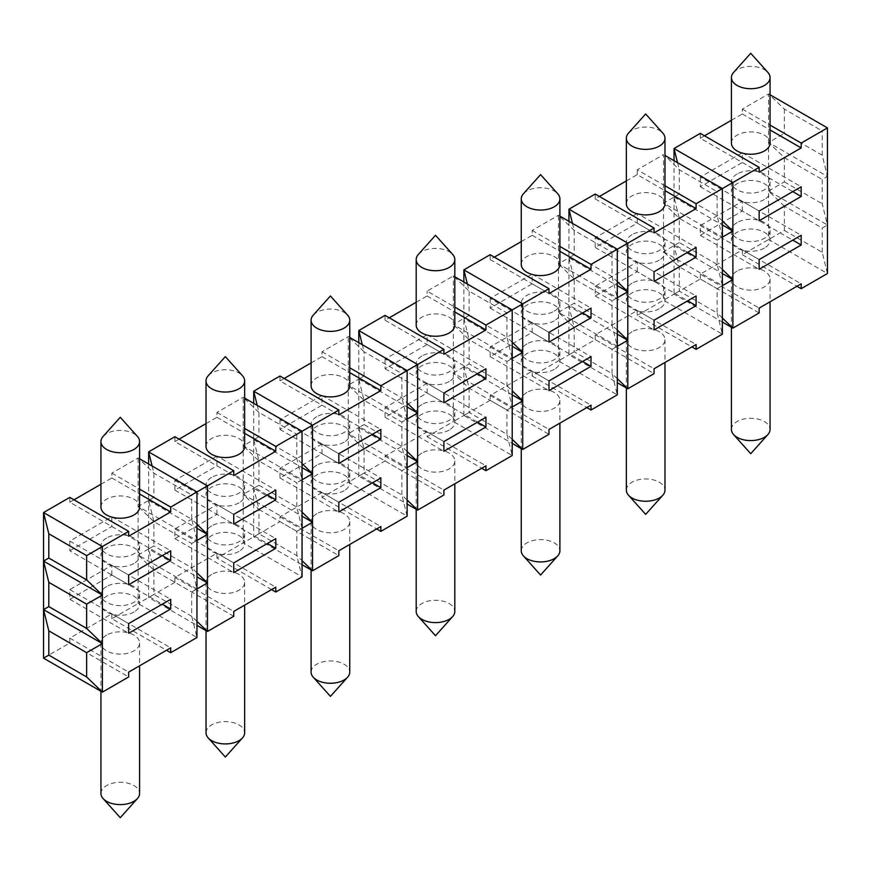 <?xml version="1.0" encoding="UTF-8"?>
<svg xmlns="http://www.w3.org/2000/svg" width="871" height="871" viewBox="0 0 871 871"><rect width="100%" height="100%" fill="white"/><g stroke="black" fill="none" stroke-linecap="round" stroke-linejoin="round"><path stroke-width="0.65" stroke-dasharray="4.36 3.27" d="M532.17 322.662L490.144 346.93L490.144 356.631L532.17 332.363L532.17 322.662L591.017 356.631M532.17 332.363L582.612 361.487M490.144 356.631L548.991 390.611M554.239 369.369A19.314 11.149 180 0 1 533.183 371.786A19.314 11.149 180 0 1 521.261 361.487A19.314 11.149 180 0 1 540.575 350.327A19.314 11.149 180 0 1 559.901 361.487A19.314 11.149 180 0 1 554.239 369.369M490.144 346.93L548.991 380.899M100.938 507.085A19.314 11.149 180 0 1 120.263 495.937A19.314 11.149 180 0 1 139.578 507.085M103.105 436.436A19.314 11.149 180 0 1 106.6 433.682A19.314 11.149 180 0 1 137.411 436.436M467.379 284.033L469.121 291.11L469.121 315.378L506.955 337.219L512.213 358.449L506.955 361.487L512.213 358.449L453.366 324.48L469.121 315.378L463.873 318.416L512.213 346.32M358.787 342.673L358.787 476.143L385.058 460.977L385.058 456.132L427.095 431.864L427.095 436.709L453.366 421.542L453.366 275.944L454.814 276.782M512.213 342.27L506.955 337.219L506.955 312.95L469.121 291.11L453.366 275.944L427.095 291.11L454.814 307.115M427.095 383.327L385.058 407.595L385.058 417.296L427.095 393.028L427.095 383.327L485.942 417.296M385.058 315.378L385.058 320.234L389.261 317.806M416.186 302.259L427.095 295.966L427.095 291.11M385.058 359.059L385.058 368.76L427.095 344.502L427.095 334.791L385.058 359.059L443.905 393.028M512.213 309.913L506.955 312.95L512.213 309.913M463.873 282.008L463.873 366.941L469.121 388.183L469.121 412.451L506.955 434.291L512.213 455.522L453.366 421.542L469.121 412.451L463.873 415.478L512.213 443.383M512.213 439.343L506.955 434.291L506.955 410.023L512.213 406.986L506.955 410.023L469.121 388.183L453.366 373.017L512.213 406.986L506.955 385.755L506.955 361.487L469.121 339.646L469.121 363.915L506.955 385.755L512.213 390.807M407.127 500.008L401.879 494.957L401.879 470.688L364.045 448.848L348.28 433.682L364.045 424.58L358.787 427.617L364.045 448.848L364.045 473.116L358.787 476.143L407.127 504.059M364.045 473.116L401.879 494.957L407.127 516.187L348.28 482.218L364.045 473.116M196.966 621.35L191.718 616.287L196.966 637.528L138.119 603.549L111.847 618.715L166.492 650.267M111.847 618.715L111.847 613.859L69.822 638.127L69.822 642.983L43.55 658.149M69.822 642.983L128.668 676.963M253.711 403.349L253.711 488.283L258.97 509.513L296.793 531.354L302.052 528.316L296.793 531.354L296.793 555.622L302.052 576.852L243.205 542.883L258.97 533.781L296.793 555.622L302.052 560.674M271.578 589.591L216.933 558.05L243.205 542.883L243.205 494.347L258.97 485.245L253.711 488.283L302.052 516.187M742.332 211.032L742.332 201.321L700.306 225.589L700.306 235.301L742.332 211.032L792.773 240.146M700.306 235.301L759.153 269.27M764.4 248.039A19.314 11.149 180 0 1 743.344 250.456A19.314 11.149 180 0 1 731.422 240.146A19.314 11.149 180 0 1 750.737 228.997A19.314 11.149 180 0 1 770.062 240.146A19.314 11.149 180 0 1 764.4 248.039M138.119 555.012L153.884 545.91L191.718 567.75L196.966 588.992L138.119 555.012L138.119 603.549L153.884 594.447L153.884 570.178L138.119 555.012L138.119 506.476L153.884 497.385L148.625 500.411L148.625 548.948L153.884 570.178L191.718 592.019L196.966 588.992L191.718 592.019L191.718 616.287L153.884 594.447L148.625 597.484L196.966 625.389M722.375 318.002L717.116 312.95L722.375 334.181L663.528 300.212L637.256 315.378L691.901 346.93M677.54 162.692L679.282 169.78L679.282 194.037L674.034 197.075L674.034 245.611L679.282 266.842L679.282 291.11L674.034 294.148L722.375 322.052M674.034 160.678L674.034 197.075L679.282 218.305L663.528 203.139L663.528 251.675L679.282 266.842L717.116 288.682L717.116 312.95L679.282 291.11L663.528 300.212L663.528 251.675L679.282 242.574L674.034 245.611L674.034 294.148L700.306 278.981L759.153 312.95M637.256 315.378L637.256 310.522L595.22 334.791L595.22 339.646L568.948 354.813L617.289 382.717M595.22 339.646L654.067 373.615M385.058 460.977L443.905 494.957M784.368 206.177L768.603 191.01L827.45 224.979L822.191 228.017L784.368 206.177L784.368 230.445L742.332 254.713L742.332 249.857L700.306 274.125L759.153 308.094M742.332 249.857L801.178 283.826M737.084 271.088A19.314 11.149 -0 0 0 731.422 278.981A19.314 11.149 -0 0 0 750.737 290.13A19.314 11.149 -0 0 0 770.062 278.981A19.314 11.149 -0 0 0 758.129 268.671A19.314 11.149 -0 0 0 737.084 271.088M407.127 451.472L401.879 446.42L401.879 422.152L364.045 400.312L348.28 385.145L364.045 376.043L358.787 379.081L364.045 400.312L364.045 424.58L401.879 446.42L407.127 467.651L401.879 470.688L407.127 467.651L348.28 433.682L348.28 385.145L407.127 419.114L401.879 422.152L407.127 419.114L401.879 397.884L401.879 373.615L407.127 370.589L401.879 373.615L364.045 351.775L364.045 376.043L401.879 397.884L407.127 402.935M568.948 221.343L568.948 306.276L574.207 327.507L574.207 351.775L612.03 373.615L617.289 394.857L558.442 360.877L574.207 351.775L568.948 354.813L568.948 306.276L617.289 334.181M717.116 288.682L722.375 285.655L717.116 288.682M674.034 245.611L722.375 273.516M595.22 334.791L654.067 368.771M637.256 310.522L696.103 344.502M631.998 331.764A19.314 11.149 -0 0 0 626.347 339.646A19.314 11.149 -0 0 0 645.661 350.795A19.314 11.149 -0 0 0 664.976 339.646A19.314 11.149 -0 0 0 653.054 329.336A19.314 11.149 -0 0 0 631.998 331.764M111.847 575.034L111.847 565.333L69.822 589.591L69.822 599.302L111.847 575.034L162.289 604.158M69.822 599.302L128.668 633.271M133.916 612.041A19.314 11.149 180 0 1 112.871 614.458A19.314 11.149 180 0 1 100.938 604.158A19.314 11.149 180 0 1 120.263 592.999A19.314 11.149 180 0 1 139.578 604.158A19.314 11.149 180 0 1 133.916 612.041M617.289 378.678L612.03 373.615L612.03 349.347L574.207 327.507L558.442 312.341L558.442 360.877L532.17 376.043L532.17 371.188L490.144 395.456L490.144 400.312L548.991 434.291M490.144 395.456L548.991 429.436M637.256 271.698L637.256 261.986L595.22 286.254L595.22 295.966L637.256 271.698L687.698 300.822M595.22 295.966L654.067 329.935M659.325 308.704A19.314 11.149 180 0 1 638.269 311.121A19.314 11.149 180 0 1 626.347 300.822A19.314 11.149 180 0 1 645.661 289.662A19.314 11.149 180 0 1 664.976 300.822A19.314 11.149 180 0 1 659.325 308.704M453.366 373.017L469.121 363.915L463.873 366.941L512.213 394.857M784.368 230.445L822.191 252.285L827.45 273.516L768.603 239.547L768.603 142.474L827.45 176.443L822.191 179.48L822.191 203.749L827.45 224.979M148.625 464.014L148.625 500.411L153.884 521.642L153.884 545.91L148.625 548.948L196.966 576.852M532.17 371.188L591.017 405.167M532.17 376.043L586.814 407.595M216.933 558.05L216.933 553.194L174.897 577.462L174.897 582.318L233.744 616.287M174.897 577.462L233.744 611.431M526.922 392.429A19.314 11.149 -0 0 0 521.261 400.312A19.314 11.149 -0 0 0 540.575 411.471A19.314 11.149 -0 0 0 559.901 400.312A19.314 11.149 -0 0 0 547.979 390.012A19.314 11.149 -0 0 0 526.922 392.429M742.332 254.713L796.976 286.254M348.28 433.682L348.28 482.218L322.009 497.385L322.009 492.529L279.983 516.797L279.983 521.653L338.83 555.622M279.983 516.797L338.83 550.766M612.03 349.347L617.289 346.32L612.03 349.347M216.933 553.194L275.78 587.174M211.675 574.425A19.314 11.149 -0 0 0 206.024 582.318A19.314 11.149 -0 0 0 225.339 593.467A19.314 11.149 -0 0 0 244.653 582.318A19.314 11.149 -0 0 0 232.731 572.007A19.314 11.149 -0 0 0 211.675 574.425M111.847 613.859L170.694 647.839M257.217 405.363L258.97 412.44L258.97 436.709L253.711 439.746L258.97 460.977L258.97 485.245L296.793 507.085L302.052 528.316L243.205 494.347L258.97 509.513L258.97 533.781L253.711 536.819L302.052 564.724M69.822 638.127L128.668 672.107M385.058 456.132L443.905 490.101M427.095 431.864L485.942 465.833M421.836 453.094A19.314 11.149 -0 0 0 416.186 460.977A19.314 11.149 -0 0 0 435.5 472.136A19.314 11.149 -0 0 0 454.814 460.977A19.314 11.149 -0 0 0 442.893 450.677A19.314 11.149 -0 0 0 421.836 453.094M427.095 436.709L481.739 468.26M427.095 393.028L477.537 422.152M385.058 417.296L443.905 451.276M449.164 430.034A19.314 11.149 180 0 1 428.107 432.462A19.314 11.149 180 0 1 416.186 422.152A19.314 11.149 180 0 1 435.5 411.003A19.314 11.149 180 0 1 454.814 422.152A19.314 11.149 180 0 1 449.164 430.034M253.711 488.283L253.711 536.819L279.983 521.653M822.191 252.285L822.191 228.017M700.306 274.125L700.306 278.981M216.933 514.369L216.933 504.657L174.897 528.926L174.897 538.637L216.933 514.369L267.375 543.493M174.897 538.637L233.744 572.606M239.002 551.376A19.314 11.149 180 0 1 217.946 553.793A19.314 11.149 180 0 1 206.024 543.493A19.314 11.149 180 0 1 225.339 532.333A19.314 11.149 180 0 1 244.653 543.493A19.314 11.149 180 0 1 239.002 551.376M731.422 429.436A19.314 11.149 180 0 1 737.084 421.553A19.314 11.149 180 0 1 758.129 419.136A19.314 11.149 180 0 1 770.062 429.436M626.347 490.101A19.314 11.149 180 0 1 631.998 482.218A19.314 11.149 180 0 1 653.054 479.801A19.314 11.149 180 0 1 664.976 490.101M521.261 550.766A19.314 11.149 180 0 1 526.922 542.883A19.314 11.149 180 0 1 547.979 540.466A19.314 11.149 180 0 1 559.901 550.766M416.186 611.442A19.314 11.149 180 0 1 421.836 603.549A19.314 11.149 180 0 1 442.893 601.132A19.314 11.149 180 0 1 454.814 611.442M311.099 672.107A19.314 11.149 180 0 1 316.761 664.225A19.314 11.149 180 0 1 337.817 661.797A19.314 11.149 180 0 1 349.739 672.107M316.761 513.759A19.314 11.149 -0 0 0 311.099 521.653A19.314 11.149 -0 0 0 330.425 532.802A19.314 11.149 -0 0 0 349.739 521.653A19.314 11.149 -0 0 0 337.817 511.342A19.314 11.149 -0 0 0 316.761 513.759M206.024 732.772A19.314 11.149 180 0 1 211.675 724.89A19.314 11.149 180 0 1 232.731 722.473A19.314 11.149 180 0 1 244.653 732.772M100.938 793.437A19.314 11.149 180 0 1 106.6 785.555A19.314 11.149 180 0 1 127.656 783.138A19.314 11.149 180 0 1 139.578 793.437M106.6 635.101A19.314 11.149 -0 0 0 100.938 642.983A19.314 11.149 -0 0 0 120.263 654.132A19.314 11.149 -0 0 0 139.578 642.983A19.314 11.149 -0 0 0 127.656 632.684A19.314 11.149 -0 0 0 106.6 635.101M523.427 193.765A19.314 11.149 180 0 1 526.922 191.01A19.314 11.149 180 0 1 557.734 193.765M385.058 320.234L443.905 354.203M206.024 446.42A19.314 11.149 180 0 1 225.339 435.26A19.314 11.149 180 0 1 244.653 446.42M208.18 375.771A19.314 11.149 180 0 1 211.675 373.006A19.314 11.149 180 0 1 242.497 375.771M279.983 419.724L279.983 429.436L322.009 405.167L322.009 395.456L279.983 419.724L338.83 453.704M322.009 395.456L380.856 429.436M316.761 416.697A19.314 11.149 -0 0 0 311.099 424.58A19.314 11.149 -0 0 0 323.021 434.879A19.314 11.149 -0 0 0 344.078 432.462A19.314 11.149 -0 0 0 349.739 424.58A19.314 11.149 -0 0 0 337.817 414.269A19.314 11.149 -0 0 0 316.761 416.697M152.131 466.039L153.884 473.116L153.884 497.385L191.718 519.225L196.966 540.456L191.718 543.482L196.966 540.456L138.119 506.476L138.119 457.95L139.578 458.788M637.256 213.46L595.22 237.718L595.22 247.429L637.256 223.161L637.256 213.46L696.103 247.429M637.256 223.161L687.698 252.285M722.375 220.94L717.116 215.877L717.116 191.62L722.375 188.582L717.116 191.62L679.282 169.78L664.976 155.452M358.787 379.081L407.127 406.986M768.603 191.01L784.368 181.908L784.368 157.64L768.603 142.474L784.368 133.372L822.191 155.212L827.45 176.443M572.454 223.368L574.207 230.445L574.207 254.713L568.948 257.74L617.289 285.655M674.034 197.075L722.375 224.979M679.282 194.037L717.116 215.877L722.375 237.119L717.116 240.146L722.375 237.119L663.528 203.139L679.282 194.037M731.422 120.263L742.332 113.959L742.332 109.104L768.603 93.937L770.062 94.776M742.332 109.104L770.062 125.108M742.332 113.959L770.062 129.964M311.099 362.935L322.009 356.631L322.009 351.775L348.28 336.609L349.739 337.447M322.009 351.775L349.739 367.78M663.528 203.139L663.528 154.603L637.256 169.769L664.976 185.784M216.933 456.121L174.897 480.389L174.897 490.101L216.933 465.833L216.933 456.121L275.78 490.101M216.933 465.833L267.375 494.957M427.095 334.791L485.942 368.76M421.836 356.021A19.314 11.149 -0 0 0 416.186 363.915A19.314 11.149 -0 0 0 428.107 374.214A19.314 11.149 -0 0 0 449.164 371.797A19.314 11.149 -0 0 0 454.814 363.915A19.314 11.149 -0 0 0 442.893 353.604A19.314 11.149 -0 0 0 421.836 356.021M700.306 133.372L700.306 138.228L759.153 172.197M521.261 264.414A19.314 11.149 180 0 1 526.922 256.531A19.314 11.149 180 0 1 547.979 254.114A19.314 11.149 180 0 1 559.901 264.414M100.938 484.265L111.847 477.961L111.847 473.116L138.119 457.95L153.884 473.116L191.718 494.957L196.966 491.919L191.718 494.957L191.718 519.225L196.966 524.277M628.503 133.1A19.314 11.149 180 0 1 631.998 130.334A19.314 11.149 180 0 1 662.82 133.1M700.306 177.053L700.306 186.764L742.332 162.496L742.332 152.784L700.306 177.053L759.153 211.032M742.332 152.784L801.178 186.764M737.084 174.026A19.314 11.149 -0 0 0 731.422 181.908A19.314 11.149 -0 0 0 743.344 192.208A19.314 11.149 -0 0 0 764.4 189.791A19.314 11.149 -0 0 0 770.062 181.908A19.314 11.149 -0 0 0 758.129 171.609A19.314 11.149 -0 0 0 737.084 174.026M558.442 312.341L574.207 303.25L612.03 325.09L617.289 346.32L558.442 312.341L558.442 215.279L574.207 230.445L612.03 252.285L617.289 249.248L612.03 252.285L612.03 276.553L617.289 297.784L612.03 300.822L617.289 297.784L558.442 263.815L574.207 254.713L612.03 276.553L617.289 281.605M768.603 142.474L768.603 93.937L784.368 109.104L822.191 130.944L827.45 127.917M700.306 138.228L704.508 135.8M385.058 368.76L443.905 402.74M362.292 344.698L364.045 351.775L348.28 336.609L348.28 385.145M626.347 180.928L637.256 174.625L664.976 190.629M595.22 194.037L595.22 198.893L599.422 196.465M595.22 198.893L654.067 232.873M626.347 203.749A19.314 11.149 180 0 1 631.998 195.866A19.314 11.149 180 0 1 653.054 193.438A19.314 11.149 180 0 1 664.976 203.749M279.983 376.043L279.983 380.899L338.83 414.868M427.095 295.966L454.814 311.97M416.186 325.079A19.314 11.149 180 0 1 435.5 313.93A19.314 11.149 180 0 1 454.814 325.079M111.847 473.116L139.578 489.121M111.847 477.961L139.578 493.977M243.205 494.347L243.205 397.274L258.97 412.44L296.793 434.281L302.052 431.254L296.793 434.281L296.793 458.549L302.052 479.79L296.793 482.817L302.052 479.79L243.205 445.81L258.97 436.709L296.793 458.549L302.052 463.612M69.822 497.385L69.822 502.229L128.668 536.209M637.256 174.625L637.256 169.769M206.024 423.6L216.933 417.296L216.933 412.44L243.205 397.274L244.653 398.123M69.822 550.766L111.847 526.498L111.847 516.797L69.822 541.065L69.822 550.766L128.668 584.746M69.822 541.065L128.668 575.034M174.897 490.101L233.744 524.07M174.897 480.389L233.744 514.369M521.261 241.594L532.17 235.301L532.17 230.445L558.442 215.279L559.901 216.117M69.822 502.229L74.024 499.802M322.009 356.631L349.739 372.636M216.933 412.44L244.653 428.456M216.933 417.296L244.653 433.301M311.099 385.755A19.314 11.149 180 0 1 330.425 374.595A19.314 11.149 180 0 1 349.739 385.755M313.266 315.106A19.314 11.149 180 0 1 316.761 312.341A19.314 11.149 180 0 1 347.573 315.106M111.847 516.797L170.694 550.766M106.6 538.028A19.314 11.149 -0 0 0 100.938 545.91A19.314 11.149 -0 0 0 112.871 556.221A19.314 11.149 -0 0 0 133.916 553.804A19.314 11.149 -0 0 0 139.578 545.91A19.314 11.149 -0 0 0 127.656 535.611A19.314 11.149 -0 0 0 106.6 538.028M418.341 254.43A19.314 11.149 180 0 1 421.836 251.675A19.314 11.149 180 0 1 452.659 254.43M595.22 237.718L654.067 271.698M631.998 234.691A19.314 11.149 -0 0 0 626.347 242.574A19.314 11.149 -0 0 0 638.269 252.884A19.314 11.149 -0 0 0 659.325 250.467A19.314 11.149 -0 0 0 664.976 242.574A19.314 11.149 -0 0 0 653.054 232.274A19.314 11.149 -0 0 0 631.998 234.691M733.589 72.435A19.314 11.149 180 0 1 737.084 69.669A19.314 11.149 180 0 1 767.895 72.435M532.17 235.301L559.901 251.305M490.144 254.713L490.144 259.558L494.347 257.141M490.144 259.558L548.991 293.538M322.009 443.992L279.983 468.26L279.983 477.972L322.009 453.704L322.009 443.992L380.856 477.972M279.983 380.899L284.186 378.471M490.144 400.312L463.873 415.478L463.873 366.941M490.144 298.394L490.144 308.094L532.17 283.826L532.17 274.125L490.144 298.394L548.991 332.363M279.983 429.436L338.83 463.405M659.325 260.168A19.314 11.149 180 0 1 638.269 262.585A19.314 11.149 180 0 1 626.347 252.285A19.314 11.149 180 0 1 645.661 241.125A19.314 11.149 180 0 1 664.976 252.285A19.314 11.149 180 0 1 659.325 260.168M174.897 436.709L174.897 441.564L233.744 475.544M211.675 477.362A19.314 11.149 -0 0 0 206.024 485.245A19.314 11.149 -0 0 0 217.946 495.555A19.314 11.149 -0 0 0 239.002 493.138A19.314 11.149 -0 0 0 244.653 485.245A19.314 11.149 -0 0 0 232.731 474.945A19.314 11.149 -0 0 0 211.675 477.362M731.422 143.084A19.314 11.149 180 0 1 737.084 135.19A19.314 11.149 180 0 1 758.129 132.773A19.314 11.149 180 0 1 770.062 143.084M764.4 199.503A19.314 11.149 180 0 1 743.344 201.92A19.314 11.149 180 0 1 731.422 191.62A19.314 11.149 180 0 1 750.737 180.46A19.314 11.149 180 0 1 770.062 191.62A19.314 11.149 180 0 1 764.4 199.503M700.306 186.764L759.153 220.733M322.009 405.167L372.45 434.281M344.078 442.174A19.314 11.149 180 0 1 323.021 444.591A19.314 11.149 180 0 1 311.099 434.281A19.314 11.149 180 0 1 330.425 423.132A19.314 11.149 180 0 1 349.739 434.281A19.314 11.149 180 0 1 344.078 442.174M239.002 502.839A19.314 11.149 180 0 1 217.946 505.256A19.314 11.149 180 0 1 206.024 494.957A19.314 11.149 180 0 1 225.339 483.797A19.314 11.149 180 0 1 244.653 494.957A19.314 11.149 180 0 1 239.002 502.839M784.368 109.104L784.368 133.372M174.897 441.564L179.099 439.136M148.625 500.411L196.966 528.316M532.17 283.826L582.612 312.95M532.17 274.125L591.017 308.094M253.711 439.746L302.052 467.651M532.17 230.445L559.901 246.449M822.191 155.212L822.191 130.944M174.897 582.318L148.625 597.484L148.625 548.948M449.164 381.509A19.314 11.149 180 0 1 428.107 383.926A19.314 11.149 180 0 1 416.186 373.615A19.314 11.149 180 0 1 435.5 362.467A19.314 11.149 180 0 1 454.814 373.615A19.314 11.149 180 0 1 449.164 381.509M595.22 247.429L654.067 281.398M111.847 526.498L162.289 555.622M742.332 162.496L792.773 191.62M554.239 311.132A19.314 11.149 -0 0 0 559.901 303.239A19.314 11.149 -0 0 0 547.979 292.939A19.314 11.149 -0 0 0 526.922 295.356A19.314 11.149 -0 0 0 521.261 303.239A19.314 11.149 -0 0 0 533.183 313.549A19.314 11.149 -0 0 0 554.239 311.132M554.239 320.833A19.314 11.149 180 0 1 533.183 323.25A19.314 11.149 180 0 1 521.261 312.95A19.314 11.149 180 0 1 540.575 301.802A19.314 11.149 180 0 1 559.901 312.95A19.314 11.149 180 0 1 554.239 320.833M427.095 344.502L477.537 373.615M490.144 308.094L548.991 342.074M133.916 563.504A19.314 11.149 180 0 1 112.871 565.921A19.314 11.149 180 0 1 100.938 555.622A19.314 11.149 180 0 1 120.263 544.462A19.314 11.149 180 0 1 139.578 555.622A19.314 11.149 180 0 1 133.916 563.504M322.009 497.385L376.653 528.926M322.009 492.529L380.856 526.498M322.009 453.704L372.45 482.817M279.983 477.972L338.83 511.941M344.078 490.711A19.314 11.149 180 0 1 323.021 493.128A19.314 11.149 180 0 1 311.099 482.817A19.314 11.149 180 0 1 330.425 471.668A19.314 11.149 180 0 1 349.739 482.817A19.314 11.149 180 0 1 344.078 490.711M663.528 251.675L722.375 285.655L717.116 264.414L717.116 240.146L679.282 218.305L679.282 242.574L717.116 264.414L722.375 269.477M358.787 427.617L407.127 455.522M196.966 572.813L191.718 567.75L191.718 543.482L153.884 521.642L138.119 506.476M302.052 512.148L296.793 507.085L296.793 482.817L258.97 460.977L243.205 445.81M617.289 330.142L612.03 325.09L612.03 300.822L574.207 278.981L574.207 303.25L568.948 306.276M784.368 181.908L822.191 203.749M69.822 589.591L128.668 623.571M111.847 565.333L170.694 599.302M106.6 586.564A19.314 11.149 -0 0 0 100.938 594.447A19.314 11.149 -0 0 0 112.871 604.757A19.314 11.149 -0 0 0 133.916 602.34A19.314 11.149 -0 0 0 139.578 594.447A19.314 11.149 -0 0 0 127.656 584.147A19.314 11.149 -0 0 0 106.6 586.564M174.897 528.926L233.744 562.906M216.933 504.657L275.78 538.637M211.675 525.899A19.314 11.149 -0 0 0 206.024 533.781A19.314 11.149 -0 0 0 217.946 544.081A19.314 11.149 -0 0 0 239.002 541.664A19.314 11.149 -0 0 0 244.653 533.781A19.314 11.149 -0 0 0 232.731 523.482A19.314 11.149 -0 0 0 211.675 525.899M279.983 468.26L338.83 502.229M316.761 465.223A19.314 11.149 -0 0 0 311.099 473.116A19.314 11.149 -0 0 0 323.021 483.416A19.314 11.149 -0 0 0 344.078 480.999A19.314 11.149 -0 0 0 349.739 473.116A19.314 11.149 -0 0 0 337.817 462.806A19.314 11.149 -0 0 0 316.761 465.223M385.058 407.595L443.905 441.564M421.836 404.558A19.314 11.149 -0 0 0 416.186 412.451A19.314 11.149 -0 0 0 428.107 422.751A19.314 11.149 -0 0 0 449.164 420.334A19.314 11.149 -0 0 0 454.814 412.451A19.314 11.149 -0 0 0 442.893 402.141A19.314 11.149 -0 0 0 421.836 404.558M526.922 343.893A19.314 11.149 -0 0 0 521.261 351.775A19.314 11.149 -0 0 0 533.183 362.086A19.314 11.149 -0 0 0 554.239 359.669A19.314 11.149 -0 0 0 559.901 351.775A19.314 11.149 -0 0 0 547.979 341.476A19.314 11.149 -0 0 0 526.922 343.893M595.22 286.254L654.067 320.234M637.256 261.986L696.103 295.966M631.998 283.227A19.314 11.149 -0 0 0 626.347 291.11A19.314 11.149 -0 0 0 638.269 301.42A19.314 11.149 -0 0 0 659.325 298.993A19.314 11.149 -0 0 0 664.976 291.11A19.314 11.149 -0 0 0 653.054 280.81A19.314 11.149 -0 0 0 631.998 283.227M700.306 225.589L759.153 259.569M742.332 201.321L801.178 235.301M737.084 222.551A19.314 11.149 -0 0 0 731.422 230.445A19.314 11.149 -0 0 0 743.344 240.744A19.314 11.149 -0 0 0 764.4 238.327A19.314 11.149 -0 0 0 770.062 230.445A19.314 11.149 -0 0 0 758.129 220.134A19.314 11.149 -0 0 0 737.084 222.551M463.873 318.416L469.121 339.646L453.366 324.48M568.948 257.74L574.207 278.981L558.442 263.815M784.368 157.64L822.191 179.48M731.422 278.981L731.422 327.278M770.062 278.981L770.062 301.802M626.347 339.646L626.347 387.943M664.976 339.646L664.976 362.467M521.261 400.312L521.261 448.609M559.901 400.312L559.901 423.132M416.186 460.977L416.186 509.285M454.814 460.977L454.814 483.797M311.099 521.653L311.099 569.95M349.739 521.653L349.739 544.473M206.024 582.318L206.024 630.615M244.653 582.318L244.653 605.138M100.938 642.983L100.938 691.28M139.578 642.983L139.578 665.803M626.347 242.574L626.347 252.285M664.976 242.574L664.976 252.285M731.422 181.908L731.422 191.62M770.062 181.908L770.062 191.62M311.099 424.58L311.099 434.281M349.739 424.58L349.739 434.281M206.024 485.245L206.024 494.957M244.653 485.245L244.653 494.957M416.186 363.915L416.186 373.615M454.814 363.915L454.814 373.615M521.261 303.239L521.261 312.95M559.901 303.239L559.901 312.95M100.938 545.91L100.938 555.622M139.578 545.91L139.578 555.622M100.938 594.447L100.938 604.158M139.578 594.447L139.578 604.158M206.024 533.781L206.024 543.493M244.653 533.781L244.653 543.493M311.099 473.116L311.099 482.817M349.739 473.116L349.739 482.817M416.186 412.451L416.186 422.152M454.814 412.451L454.814 422.152M521.261 351.775L521.261 361.487M559.901 351.775L559.901 361.487M626.347 291.11L626.347 300.822M664.976 291.11L664.976 300.822M731.422 230.445L731.422 240.146M770.062 230.445L770.062 240.146"/><path stroke-width="1.31" d="M591.017 366.343L591.017 356.631L548.991 380.899L548.991 390.611L591.017 366.343L582.612 361.487M139.578 441.564L139.578 507.085A19.314 11.149 180 0 1 133.916 514.968A19.314 11.149 180 0 1 112.871 517.396A19.314 11.149 180 0 1 100.938 507.085L100.938 441.564A19.314 11.149 180 0 1 103.105 436.436L120.263 417.296L137.411 436.436A19.314 11.149 180 0 1 139.578 441.564A19.314 11.149 180 0 1 133.916 449.447A19.314 11.149 180 0 1 106.6 449.447A19.314 11.149 180 0 1 100.938 441.564M362.292 344.698L358.787 330.545L417.634 364.514L443.905 349.347L385.058 315.378L358.787 330.545L358.787 342.673M389.261 317.806L416.186 302.259M481.739 468.26L485.942 470.688L512.213 455.522L512.213 309.913L548.991 288.682L548.991 293.538L591.017 269.27L591.017 264.414L654.067 228.017L654.067 232.873L696.103 208.605L696.103 203.749L759.153 167.352L759.153 172.197L801.178 147.928L801.178 143.084L827.45 127.917L827.45 273.516L801.178 288.682L801.178 283.826L759.153 308.094L759.153 312.95L732.881 328.117L722.375 318.002M512.213 443.383L522.72 449.458L512.213 439.343M407.127 504.059L417.634 510.123L407.127 500.008M196.966 576.852L207.472 582.917L196.966 588.992L196.966 637.528L170.694 652.695L170.694 647.839L128.668 672.107L128.668 676.963L102.397 692.129L86.632 676.952L86.632 652.695L102.397 643.593L102.397 692.129L43.55 658.149L43.55 609.613L48.809 630.854L48.809 655.112L43.55 658.149M166.492 650.267L170.694 652.695M271.578 589.591L275.78 592.019L302.052 576.852L302.052 528.316L312.558 522.252L312.558 570.788L302.052 560.674M302.052 516.187L312.558 522.252L302.052 512.148M759.153 269.27L801.178 245.001L801.178 235.301L759.153 259.569L759.153 269.27M792.773 240.146L801.178 245.001M196.966 588.992L196.966 491.919L207.472 485.855L207.472 631.453L196.966 621.35M722.375 273.516L732.881 279.58L722.375 285.655L722.375 334.181L696.103 349.347L696.103 344.502L654.067 368.771L654.067 373.615L627.795 388.782L617.289 378.678M691.901 346.93L696.103 349.347M617.289 382.717L627.795 388.782L627.795 340.256L617.289 330.142M485.942 470.688L485.942 465.833L443.905 490.101L443.905 494.957L417.634 510.123L417.634 461.586L407.127 451.472M376.653 528.926L380.856 531.354L407.127 516.187L407.127 370.589L417.634 364.514L417.634 413.05L407.127 402.935M674.034 160.678L674.034 148.538L732.881 182.518L732.881 328.117L722.375 322.052M48.809 630.854L86.632 652.695M128.668 531.354L69.822 497.385L43.55 512.551L43.55 561.076L102.397 595.056L102.397 546.52L43.55 512.551L48.809 533.781L48.809 558.05L43.55 561.076L43.55 609.613L102.397 643.593L86.632 628.427L86.632 604.158L102.397 595.056L86.632 579.89L86.632 555.622L128.668 531.354L128.668 536.209L170.694 511.941L170.694 507.085L196.966 491.919L139.578 458.788M128.668 633.271L170.694 609.014L170.694 599.302L128.668 623.571L128.668 633.271M162.289 604.158L170.694 609.014M586.814 407.595L591.017 410.023L591.017 405.167L548.991 429.436L548.991 434.291L522.72 449.458L522.72 400.921L512.213 390.807M654.067 329.935L696.103 305.667L696.103 295.966L654.067 320.234L654.067 329.935M687.698 300.822L696.103 305.667M512.213 406.986L522.72 400.921L512.213 394.857M275.78 592.019L275.78 587.174L233.744 611.431L233.744 616.287L207.472 631.453L196.966 625.389M796.976 286.254L801.178 288.682M380.856 531.354L380.856 526.498L338.83 550.766L338.83 555.622L312.558 570.788L302.052 564.724M591.017 410.023L617.289 394.857L617.289 346.32L627.795 340.256L617.289 334.181M443.905 451.276L485.942 427.008L485.942 417.296L443.905 441.564L443.905 451.276M477.537 422.152L485.942 427.008M233.744 572.606L275.78 548.338L275.78 538.637L233.744 562.906L233.744 572.606M267.375 543.493L275.78 548.338M770.062 301.802L770.062 429.436A19.314 11.149 180 0 1 767.895 434.564A19.314 11.149 180 0 1 753.469 440.476A19.314 11.149 180 0 1 733.589 434.564A19.314 11.149 180 0 1 731.422 429.436L731.422 327.278M664.976 362.467L664.976 490.101A19.314 11.149 180 0 1 662.82 495.229A19.314 11.149 180 0 1 648.394 501.141A19.314 11.149 180 0 1 628.503 495.229A19.314 11.149 180 0 1 626.347 490.101L626.347 387.943M559.901 423.132L559.901 550.766A19.314 11.149 180 0 1 557.734 555.894A19.314 11.149 180 0 1 543.308 561.817A19.314 11.149 180 0 1 523.427 555.894A19.314 11.149 180 0 1 521.261 550.766L521.261 448.609M454.814 483.797L454.814 611.442A19.314 11.149 180 0 1 452.659 616.57A19.314 11.149 180 0 1 438.233 622.482A19.314 11.149 180 0 1 418.341 616.57A19.314 11.149 180 0 1 416.186 611.442L416.186 509.285M349.739 544.473L349.739 672.107A19.314 11.149 180 0 1 347.573 677.235A19.314 11.149 180 0 1 333.147 683.147A19.314 11.149 180 0 1 313.266 677.235A19.314 11.149 180 0 1 311.099 672.107L311.099 569.95M244.653 605.138L244.653 732.772A19.314 11.149 180 0 1 242.497 737.9A19.314 11.149 180 0 1 228.071 743.812A19.314 11.149 180 0 1 208.18 737.9A19.314 11.149 180 0 1 206.024 732.772L206.024 630.615M139.578 665.803L139.578 793.437A19.314 11.149 180 0 1 137.411 798.565A19.314 11.149 180 0 1 122.996 804.488A19.314 11.149 180 0 1 103.105 798.565A19.314 11.149 180 0 1 100.938 793.437L100.938 691.28M801.178 196.465L801.178 186.764L759.153 211.032L759.153 220.733L801.178 196.465L792.773 191.62M526.922 206.775A19.314 11.149 180 0 1 521.261 198.893A19.314 11.149 180 0 1 523.427 193.765L540.575 174.625L557.734 193.765A19.314 11.149 180 0 1 559.901 198.893A19.314 11.149 180 0 1 547.979 209.203A19.314 11.149 180 0 1 526.922 206.775M443.905 349.347L443.905 354.203L485.942 329.935L485.942 325.079L512.213 309.913L454.814 276.782M48.809 533.781L86.632 555.622M244.653 380.899L244.653 446.42A19.314 11.149 180 0 1 239.002 454.303A19.314 11.149 180 0 1 217.946 456.72A19.314 11.149 180 0 1 206.024 446.42L206.024 380.899A19.314 11.149 180 0 1 208.18 375.771L225.339 356.631L242.497 375.771A19.314 11.149 180 0 1 244.653 380.899A19.314 11.149 180 0 1 239.002 388.782A19.314 11.149 180 0 1 211.675 388.782A19.314 11.149 180 0 1 206.024 380.899M380.856 429.436L338.83 453.704L338.83 463.405L380.856 439.136L380.856 429.436M253.711 403.349L253.711 391.21L257.217 405.363M687.698 252.285L696.103 257.141L696.103 247.429L654.067 271.698L654.067 281.398L696.103 257.141M664.976 155.452L722.375 188.582L722.375 237.119L732.881 231.055L722.375 220.94M407.127 406.986L417.634 413.05L417.634 461.586L407.127 467.651M568.948 221.343L568.948 209.203L572.454 223.368M722.375 224.979L732.881 231.055M770.062 94.776L827.45 127.917M770.062 125.108L801.178 143.084M770.062 129.964L801.178 147.928M349.739 367.78L380.856 385.755L407.127 370.589L349.739 337.447M617.289 285.655L627.795 291.72L627.795 243.183L568.948 209.203L595.22 194.037L654.067 228.017M267.375 494.957L275.78 499.802L275.78 490.101L233.744 514.369L233.744 524.07L275.78 499.802M48.809 558.05L86.632 579.89M485.942 368.76L443.905 393.028L443.905 402.74L485.942 378.471L485.942 368.76M677.54 162.692L674.034 148.538L700.306 133.372L759.153 167.352M722.375 285.655L722.375 237.119M617.289 346.32L617.289 297.784L627.795 291.72L627.795 340.256M559.901 198.893L559.901 264.414A19.314 11.149 180 0 1 554.239 272.307A19.314 11.149 180 0 1 533.183 274.724A19.314 11.149 180 0 1 521.261 264.414L521.261 198.893M196.966 528.316L207.472 534.391L196.966 524.277M631.998 146.11A19.314 11.149 180 0 1 626.347 138.228A19.314 11.149 180 0 1 628.503 133.1L645.661 113.959L662.82 133.1A19.314 11.149 180 0 1 664.976 138.228A19.314 11.149 180 0 1 653.054 148.527A19.314 11.149 180 0 1 631.998 146.11M627.795 291.72L617.289 281.605M704.508 135.8L731.422 120.263M152.131 466.039L148.625 451.875L207.472 485.855L233.744 470.688L233.744 475.544L275.78 451.276L275.78 446.42L338.83 410.023L338.83 414.868L380.856 390.6L380.856 385.755M664.976 190.629L696.103 208.605M599.422 196.465L626.347 180.928M664.976 138.228L664.976 203.749A19.314 11.149 180 0 1 659.325 211.631A19.314 11.149 180 0 1 638.269 214.048A19.314 11.149 180 0 1 626.347 203.749L626.347 138.228M302.052 467.651L312.558 473.715L312.558 425.19L253.711 391.21L279.983 376.043L338.83 410.023M454.814 311.97L485.942 329.935M454.814 259.558L454.814 325.079A19.314 11.149 180 0 1 449.164 332.972A19.314 11.149 180 0 1 428.107 335.389A19.314 11.149 180 0 1 416.186 325.079L416.186 259.558A19.314 11.149 180 0 1 418.341 254.43L435.5 235.29L452.659 254.43A19.314 11.149 180 0 1 454.814 259.558A19.314 11.149 180 0 1 449.164 267.451A19.314 11.149 180 0 1 421.836 267.451A19.314 11.149 180 0 1 416.186 259.558M664.976 185.784L696.103 203.749M512.213 346.32L522.72 352.385L512.213 342.27M512.213 358.449L522.72 352.385L522.72 303.848L463.873 269.879L490.144 254.713L548.991 288.682M139.578 489.121L170.694 507.085M139.578 493.977L170.694 511.941M244.653 398.123L302.052 431.254L302.052 479.79L312.558 473.715L312.558 522.252M128.668 575.034L128.668 584.746L170.694 560.478L170.694 550.766L128.668 575.034M380.856 477.972L338.83 502.229L338.83 511.941L380.856 487.673L380.856 477.972M559.901 216.117L617.289 249.248L617.289 297.784M74.024 499.802L100.938 484.265M349.739 372.636L380.856 390.6M244.653 428.456L275.78 446.42M244.653 433.301L275.78 451.276M463.873 282.008L463.873 269.879L467.379 284.033M349.739 320.234L349.739 385.755A19.314 11.149 180 0 1 344.078 393.638A19.314 11.149 180 0 1 323.021 396.055A19.314 11.149 180 0 1 311.099 385.755L311.099 320.234A19.314 11.149 180 0 1 313.266 315.106L330.425 295.966L347.573 315.106A19.314 11.149 180 0 1 349.739 320.234A19.314 11.149 180 0 1 344.078 328.117A19.314 11.149 180 0 1 316.761 328.117A19.314 11.149 180 0 1 311.099 320.234M737.084 85.445A19.314 11.149 180 0 1 731.422 77.563A19.314 11.149 180 0 1 733.589 72.435L750.737 53.294L767.895 72.435A19.314 11.149 180 0 1 770.062 77.563A19.314 11.149 180 0 1 758.129 87.862A19.314 11.149 180 0 1 737.084 85.445M148.625 464.014L148.625 451.875L174.897 436.709L233.744 470.688M559.901 251.305L591.017 269.27M494.347 257.141L521.261 241.594M284.186 378.471L311.099 362.935M102.397 595.056L102.397 643.593M454.814 307.115L485.942 325.079M770.062 77.563L770.062 143.084A19.314 11.149 180 0 1 764.4 150.966A19.314 11.149 180 0 1 743.344 153.383A19.314 11.149 180 0 1 731.422 143.084L731.422 77.563M372.45 434.281L380.856 439.136M522.72 352.385L522.72 400.921M591.017 317.806L591.017 308.094L548.991 332.363L548.991 342.074L591.017 317.806L582.612 312.95M179.099 439.136L206.024 423.6M302.052 528.316L302.052 479.79M312.558 473.715L302.052 463.612M559.901 246.449L591.017 264.414M162.289 555.622L170.694 560.478M477.537 373.615L485.942 378.471M48.809 655.112L86.632 676.952M372.45 482.817L380.856 487.673M407.127 455.522L417.634 461.586M43.55 561.076L48.809 582.318L48.809 606.586L86.632 628.427M48.809 606.586L43.55 609.613M207.472 582.917L196.966 572.813M732.881 279.58L722.375 269.477M407.127 419.114L417.634 413.05M196.966 540.456L207.472 534.391M48.809 582.318L86.632 604.158M733.589 434.564L750.737 453.704L767.895 434.564M628.503 495.229L645.661 514.369L662.82 495.229M523.427 555.894L540.575 575.034L557.734 555.894M418.341 616.57L435.5 635.71L452.659 616.57M313.266 677.235L330.425 696.375L347.573 677.235M208.18 737.9L225.339 757.041L242.497 737.9M103.105 798.565L120.263 817.706L137.411 798.565"/></g></svg>
